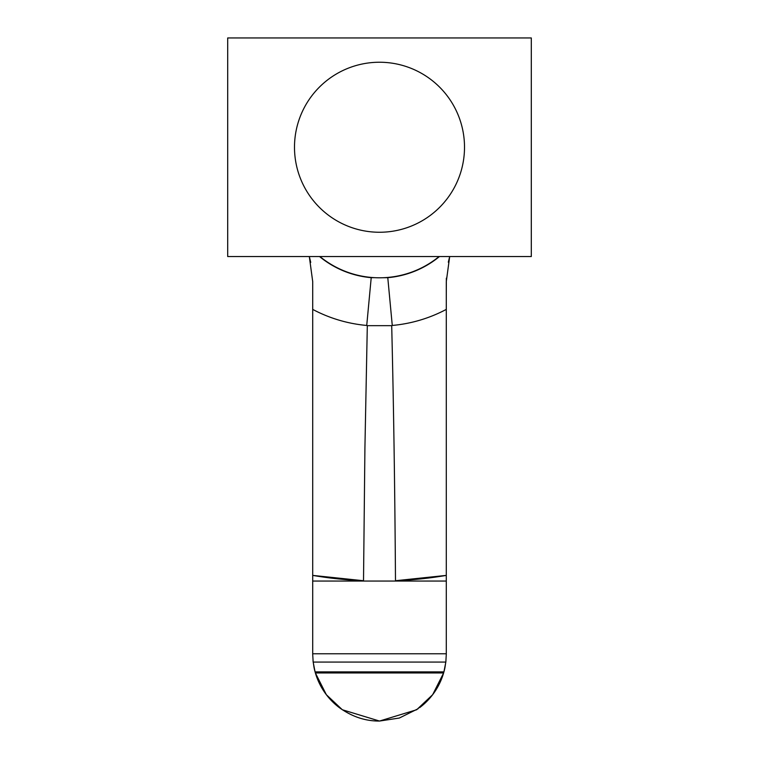<?xml version="1.0" encoding="UTF-8"?>
<svg xmlns="http://www.w3.org/2000/svg" width="759" height="759" viewBox="0 0 759 759"><rect width="100%" height="100%" fill="white"/><g stroke="black" fill="none" stroke-linecap="round" stroke-linejoin="round"><path stroke-width="1.14" d="M227.7 37.95L227.7 256.542L531.3 256.542L531.3 37.95L227.7 37.95M464.508 147.246A85.008 85.008 0 0 1 379.5 232.254A85.008 85.008 0 0 1 294.492 147.246A85.008 85.008 0 0 1 379.5 62.238A85.008 85.008 0 0 1 464.508 147.246M319.928 256.542A94.116 94.116 0 0 0 439.072 256.542M382.887 277.737L387.783 277.671L392.27 325.459A142.36 142.36 0 0 0 446.292 309.397L446.292 281.58L449.689 256.542L448.313 262.206M319.548 256.542A94.363 94.363 0 0 0 371.217 277.671L374.718 277.671M312.708 294.862L312.708 281.58L309.311 256.542L310.735 262.396M387.783 277.671A94.363 94.363 0 0 0 439.452 256.542M392.27 325.459L391.701 325.668C393.608 403.731 394.87 488.749 395.486 580.73A397.374 397.374 0 0 0 446.292 575.398L446.292 309.397M395.486 580.73L446.292 575.398L446.292 581.052L312.708 581.052L312.708 654.258L313.163 662.066L315.08 671.895A66.792 66.792 0 0 0 315.383 672.958L326.342 694.694L342.328 709.75L379.5 721.05L416.672 709.75L432.658 694.694L443.617 672.958A66.792 66.792 0 0 0 443.92 671.895L445.837 662.066L446.292 654.258L446.292 581.052M312.708 281.58L312.708 575.398A397.374 397.374 0 0 0 363.514 580.73L312.708 575.398L312.708 581.052M391.701 325.668L367.309 325.668L364.918 448.019L363.514 580.73M312.708 575.398L312.708 309.397A142.36 142.36 0 0 0 366.73 325.459L371.217 277.671M367.309 325.668L366.73 325.459M445.96 660.947L444.945 667.616A66.792 66.792 0 0 1 443.92 671.895L315.08 671.895A66.792 66.792 0 0 1 314.055 667.616L313.04 660.947M418.237 708.669L399.338 718.033L379.5 721.05C365.411 721.173 352.053 716.724 339.425 707.692A66.792 66.792 0 0 1 315.383 672.958L443.617 672.958A66.792 66.792 0 0 1 419.575 707.692M446.292 437.829L446.292 402.849M446.292 379.804L446.292 369.927M446.292 294.834L446.349 278.183M446.292 653.765L312.708 653.765M313.163 662.066L445.837 662.066"/></g></svg>

